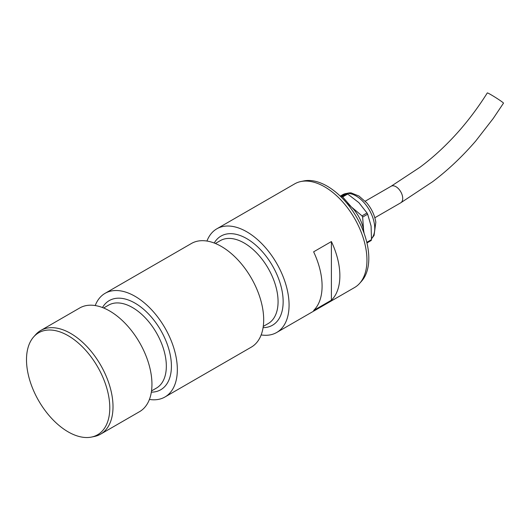 <?xml version="1.0" encoding="UTF-8"?>
<svg xmlns="http://www.w3.org/2000/svg" width="530" height="530" viewBox="0 0 530 530"><rect width="100%" height="100%" fill="white"/><g stroke="black" fill="none" stroke-linecap="round" stroke-linejoin="round"><path stroke-width="0.79" d="M276.68 332.489L354.557 287.532A59.857 34.556 -120 0 0 359.684 283.318L361.659 281.085A58.896 33.999 -120 0 0 368.814 258.269A58.896 33.999 -120 0 0 346.693 203.03A58.896 33.999 -120 0 0 303.836 180.929L300.914 181.525A59.857 34.556 -120 0 0 294.7 183.857L216.823 228.821A59.857 34.556 60 0 1 246.755 231.782A59.857 34.556 60 0 1 285.856 284.531A59.857 34.556 60 0 1 276.68 332.489A59.857 34.556 60 0 1 261.157 334.927M359.684 283.318A59.857 34.556 -120 0 0 366.952 260.131A59.857 34.556 -120 0 0 324.632 186.818A59.857 34.556 -120 0 0 300.914 181.525M109.789 407.815A58.896 33.999 -120 0 0 80.348 344.844A58.896 33.999 -120 0 0 33.648 336.914A58.896 33.999 -120 0 0 26.5 359.731A58.896 33.999 -120 0 0 48.621 414.977A58.896 33.999 -120 0 0 91.478 437.071A58.896 33.999 -120 0 0 109.789 407.815M91.478 437.071L94.4 436.481A59.857 34.556 -120 0 0 100.614 434.143A59.857 34.556 -120 0 0 113.009 406.742A59.857 34.556 -120 0 0 70.682 333.436A59.857 34.556 -120 0 0 40.757 330.468A59.857 34.556 -120 0 0 35.629 334.682L33.648 336.914M40.757 330.468L79.692 307.99A59.857 34.556 60 0 1 109.624 310.958A59.857 34.556 60 0 1 148.725 363.699A59.857 34.556 60 0 1 139.549 411.664L100.614 434.143M313.627 310.467L331.402 300.205A59.857 34.556 -120 0 0 331.402 241.561L313.627 251.823A59.857 34.556 60 0 1 313.627 310.467M95.221 305.558A59.857 34.556 60 0 1 105.086 293.328L191.429 243.482A59.857 34.556 60 0 1 221.355 246.443A59.857 34.556 60 0 1 260.462 299.192A59.857 34.556 60 0 1 251.286 347.15L164.943 397.003A59.857 34.556 60 0 1 149.42 399.434M105.086 293.328A59.857 34.556 60 0 1 135.018 296.296A59.857 34.556 60 0 1 174.118 349.038A59.857 34.556 60 0 1 164.943 397.003M206.952 241.044A59.857 34.556 60 0 1 216.823 228.821M331.402 300.205L331.402 241.561M346.858 203.222A26.454 15.271 60 0 1 351.383 206.958A26.454 15.271 60 0 1 363.606 230.365L364.13 233.405M366.8 242.343L371.49 239.639A30.157 17.41 60 0 1 371.172 240.514L366.945 242.952M362.639 217.095A30.157 17.41 -120 0 0 362.003 215.876L367.025 212.981A30.157 17.41 60 0 1 367.654 214.2L362.639 217.095L363.606 230.365A26.454 15.271 60 0 1 363.865 232.677M342.665 196.935A30.157 17.41 -120 0 0 341.711 196.59L346.733 193.695A30.157 17.41 60 0 1 347.687 194.04L342.665 196.935L351.383 206.958L362.003 215.876M341.042 196.895L341.711 196.59M346.733 193.695L340.28 196.16M367.025 212.981L358.863 202.639L347.687 194.04M371.49 239.639L371.086 226.045L367.654 214.2M391.16 186.222A9.58 5.532 -120 0 1 395.95 186.699A9.58 5.532 -120 0 1 402.204 195.139A9.58 5.532 -120 0 1 400.733 202.811L432.526 181.777C447.698 170.369 462.1 156.781 475.721 141.026L493.251 118.435L503.5 103.151A9.58 0.537 -147.7 0 0 499.379 99.984A9.58 0.537 -147.7 0 0 490.952 94.711A9.58 0.537 -147.7 0 0 487.308 92.929C479.213 105.795 470.382 117.799 460.808 128.956C447.83 143.915 434.202 156.695 419.926 167.288L391.16 186.222L365.263 201.175M214.219 243.025A51.476 29.72 60 0 1 246.755 238.626A51.476 29.72 60 0 1 282.172 291.421A51.476 29.72 60 0 1 263.072 327.646M263.258 326.42L268.154 323.591A47.886 27.646 -120 0 0 275.494 285.219A47.886 27.646 -120 0 0 244.211 243.025A47.886 27.646 -120 0 0 220.268 240.653L215.372 243.482M102.482 307.532A51.476 29.72 60 0 1 135.018 303.133A51.476 29.72 60 0 1 170.435 355.928A51.476 29.72 60 0 1 151.341 392.154M151.52 390.928L156.416 388.099A47.886 27.646 -120 0 0 163.757 349.727A47.886 27.646 -120 0 0 132.474 307.532A47.886 27.646 -120 0 0 108.537 305.161L103.635 307.99M371.55 238.593A26.454 15.271 -120 0 0 374.425 224.117A26.454 15.271 -120 0 0 361.553 200.082A26.454 15.271 -120 0 0 342.824 194.643C347.885 192.894 350.926 192.43 351.947 193.245L358.936 196.014L366.813 202.904C371.649 208.754 374.657 215.2 375.83 222.222L374.054 235.492L371.543 238.772M340.253 196.126L342.824 194.643M400.733 202.811L374.836 217.764"/></g></svg>
